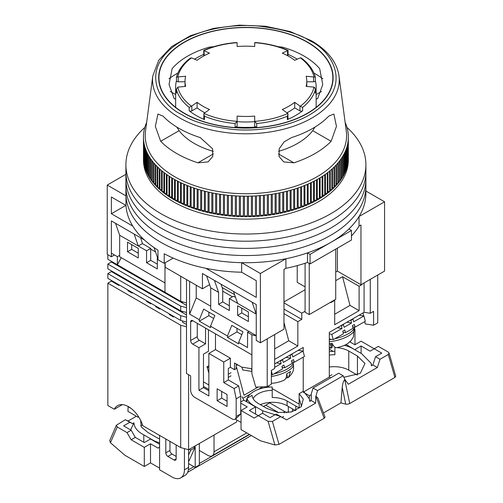 <?xml version="1.0" encoding="UTF-8"?>
<svg xmlns="http://www.w3.org/2000/svg" width="503" height="503" viewBox="0 0 503 503"><rect width="100%" height="100%" fill="white"/><g stroke="black" fill="none" stroke-linecap="round" stroke-linejoin="round"><path stroke-width="0.75" d="M132.767 226.099L111.377 213.744L111.377 197.019L125.976 205.444A120.003 69.282 0 0 0 157.999 250.154L157.999 259.718A120.003 69.282 0 0 0 161.048 261.541A120.003 69.282 0 0 0 164.211 263.302L164.211 253.738A120.003 69.282 0 0 0 241.654 272.23L256.247 280.661L256.247 297.386L205.884 268.306M125.976 205.444L125.976 195.887A120.003 69.282 0 0 0 161.048 242.421A120.003 69.282 0 0 0 241.654 262.673L241.654 272.23M125.976 195.887L107.24 185.066L107.24 254.373L111.377 256.763L111.377 220.918L144.493 240.032M365.901 191.021L384.562 201.797L384.562 271.098L360.972 284.723L337.375 271.098L335.721 272.054M305.095 289.741L283.981 301.926M260.391 342.795L260.391 273.487L285.918 258.749L285.918 268.306L283.981 269.426L283.981 329.169L260.391 342.795L256.247 340.405L256.247 304.554L252.11 302.165L256.247 314.117L237.623 303.359L233.486 291.413L252.11 302.165M114.483 254.971L111.377 256.763M107.24 185.066L125.901 174.296M337.375 248.155L337.375 271.098M297.229 265.615L297.229 282.334L305.095 286.873M384.562 201.797L359.035 216.535L359.035 226.099L360.972 224.979L360.972 284.723M260.391 273.487L241.654 262.673M165.185 262.736L165.185 267.275L202.439 288.785L202.439 273.487L233.486 291.413M285.918 258.749A120.003 69.282 0 0 0 307.496 252.89L310.062 254.373L351.452 230.475L348.887 228.997A120.003 69.282 0 0 0 359.035 216.535M202.439 288.785L209.613 284.641M285.918 268.306A120.003 69.282 0 0 0 307.496 262.453L307.496 252.89M351.452 235.951A120.003 69.282 0 0 0 359.035 226.099M307.496 262.453L310.062 263.93L351.452 240.032L351.452 230.475M214.441 280.423L218.585 292.369L210.719 287.829L206.576 275.877M154.063 247.583L157.32 257.002L157.999 257.391M115.514 223.307L119.657 235.253L138.281 246.005L134.144 234.058M125.863 205.381L111.377 213.744M173.195 258.108L164.211 263.302M310.062 254.373L310.062 263.93M140.689 237.837L142.418 243.615L150.699 248.4L150.699 260.347L157.32 264.169M229.343 305.755L222.722 301.926L222.722 289.206L220.987 284.201M309.232 263.453L309.232 314.595L335.721 299.298L335.721 249.111M305.095 263.258L305.095 312.206L309.232 314.595M218.585 292.369L218.585 304.315L229.343 310.533L229.343 298.581L237.623 303.359M256.247 335.627L210.719 309.339L210.719 287.829M248.388 321.524L248.388 311.967L237.623 305.749L237.623 315.312L248.388 321.524M222.722 301.926L218.585 304.315M138.281 257.957L127.517 251.745L127.517 242.182L138.281 248.4L138.281 257.957M157.32 257.002L157.32 268.948L146.562 262.736L146.562 250.79L138.281 246.005L142.418 243.615M119.657 235.253L119.657 256.763L164.978 282.931M131.66 244.571L131.66 249.356L138.281 253.179M235.555 297.386L233.486 296.192L229.343 298.581M248.388 316.745L241.761 312.923L241.761 308.144M237.623 315.312L241.761 312.923M127.517 251.745L131.66 249.356M146.562 250.79L150.699 248.4M146.562 262.736L150.699 260.347M144.826 127.41A120.003 69.282 0 0 0 125.901 164.758L125.901 186.261A120.003 69.282 0 0 0 161.048 235.253A120.003 69.282 0 0 0 291.822 250.274A120.003 69.282 0 0 0 365.901 186.261L365.901 193.435A120.003 69.282 0 0 1 291.822 257.442A120.003 69.282 0 0 1 161.048 242.421A120.003 69.282 0 0 1 125.901 193.435L125.901 186.261A120.003 69.282 0 0 0 161.048 235.253A120.003 69.282 0 0 0 291.822 250.274A120.003 69.282 0 0 0 365.901 186.261L365.901 179.093A120.003 69.282 0 0 1 291.822 243.1A120.003 69.282 0 0 1 161.048 228.085A120.003 69.282 0 0 0 291.822 243.1A120.003 69.282 0 0 0 365.901 179.093L365.901 171.925A120.003 69.282 0 0 1 291.822 235.932A120.003 69.282 0 0 1 161.048 220.911A120.003 69.282 0 0 0 291.822 235.932A120.003 69.282 0 0 0 365.901 171.925L365.901 164.758A120.003 69.282 0 0 0 346.976 127.41M125.901 179.093A120.003 69.282 0 0 0 161.048 228.085A120.003 69.282 0 0 1 125.901 179.093M125.901 171.925A120.003 69.282 0 0 0 161.048 220.911A120.003 69.282 0 0 1 125.901 171.925M125.901 164.758A120.003 69.282 0 0 0 161.048 213.744A120.003 69.282 0 0 0 291.822 228.764A120.003 69.282 0 0 0 365.901 164.758M186.506 279.586L186.506 373.503L190.643 375.892L190.643 390.234A5.854 3.383 60 0 0 194.78 397.401L232.034 418.911A5.854 3.383 60 0 0 234.964 419.2A5.854 3.383 60 0 0 236.171 416.515L236.171 398.835L234.102 388.555L223.76 382.582L223.76 362.028L208.858 353.427L208.858 395.968L198.924 390.234L198.924 347.692L192.712 344.109A2.93 1.691 60 0 1 190.643 340.525L197.264 336.702L197.264 323.316M190.643 321.882A2.93 1.691 60 0 1 191.247 320.543A2.93 1.691 60 0 1 192.712 320.688L190.643 321.882L190.643 340.525M256.247 335.941L251.902 334.784L251.902 373.723L251.877 354.848L192.712 320.688M251.902 334.784L247.558 332.276L249.004 331.439M189.606 281.378L189.606 314.117L199.333 319.732L199.333 321.166L210.512 327.616L210.512 326.183L227.482 335.985L227.482 337.419L238.655 343.87L238.655 342.436L247.558 347.573L247.558 332.276M217.133 388.794L217.133 400.746L227.067 406.481L227.067 394.534L217.133 388.794M232.449 296.789L222.722 291.174M222.125 287.483L234.624 294.701M283.981 309.1L301.781 319.374L297.845 321.643L283.981 313.639M330.754 302.165L330.754 302.643L334.69 300.373L334.275 300.134M334.69 314.237L350 305.396L359.111 310.653L359.111 286.276L342.549 276.719L335.721 280.661M359.111 286.276L362.009 284.604L362.009 284.126M361.594 284.365L362.009 284.604M354.967 344.718L354.967 330.251L354.313 327M350.415 341.197L350.415 342.197M329.308 347.925L331.2 348.082L329.308 347.259M331.93 346.146L333.2 345.284M268.042 386.166L269.608 387.071M272.161 388.542L297.022 402.897A17.561 10.142 60 0 0 299.21 403.934M242.867 398.319L250.481 393.918M258.291 389.41L262.761 386.832M203.476 386.405L208.858 389.517M203.476 381.865L208.858 384.971M236.171 367.812L236.63 367.548L244.012 395.232L258.24 387.014M208.858 390.712L203.476 387.599L203.476 354.143L208.443 351.276L208.443 329.767M234.964 419.2L236.297 418.427L240.73 413.887L240.73 396.207L238.655 385.927L228.312 379.954L228.312 368.485L230.38 367.291L230.38 358.205L223.76 362.028M227.067 401.224L221.685 398.118L221.685 391.428M240.73 396.207L236.171 398.835M238.655 385.927L234.102 388.555M228.312 379.954L223.76 382.582M230.38 358.205L215.479 349.604L208.858 353.427M215.479 349.604L215.479 333.835M203.476 387.599L198.924 390.234M205.545 328.094L205.545 343.87L198.924 347.692M205.545 343.87L199.333 340.286A2.93 1.691 60 0 1 197.264 336.702M251.902 373.723L255.776 387.121L267.219 386.644L267.219 338.852L274.669 334.545L274.669 368.485L271.356 370.397L271.356 384.254L267.219 386.644M189.606 314.117L196.233 297.864L210.719 306.233M210.512 326.183L214.844 315.557L203.665 309.106L199.333 319.732M238.655 342.436L242.987 331.81L231.814 325.359L227.482 335.985M241.811 334.696L237.001 331.917L227.482 337.419M213.662 318.449L208.858 315.67L199.333 321.166M196.233 297.864L196.233 285.201M221.685 398.118L217.133 400.746M301.781 319.374L301.781 313.162L283.981 302.881M283.981 322.442L288.741 340.764L274.669 348.887M297.845 321.643L297.845 346.02L288.741 340.764M359.111 310.653L334.69 324.749L334.69 300.373M350 305.396L342.549 276.719M354.483 330.528L354.967 330.251M364.078 282.931L364.078 312.306L370.283 313.281L370.283 279.347L377.734 275.04L377.734 322.838L373.597 325.227L365.241 323.919L364.776 321.599M331.54 344.7L332.546 344.121M364.078 312.306L329.308 332.376L329.308 377.087L330.641 377.86M311.288 394.66L309.439 395.729A17.561 10.142 60 0 1 309.2 398.376M309.439 395.729L303.227 392.145L303.227 357.13M303.227 351.729L303.227 347.435L274.669 363.921M230.38 367.291L234.517 369.674L236.171 368.718L236.171 363.939M251.877 368.737L241.71 367.14L234.517 362.984L234.517 369.674M208.858 315.67L208.858 312.105M237.001 331.917L237.001 328.352M305.095 311.25L301.781 313.162M297.845 346.02L274.669 359.4M329.308 377.087L303.227 392.145M363.021 312.91L363.631 315.928M370.283 313.281L373.597 311.37L373.597 325.227M238.378 365.216L236.171 364.87M329.308 333.929L331.81 334.338L342.021 328.497L341.317 325.843L343.398 324.649L344.109 327.302L351.61 323.014L346.869 322.241M343.008 332.206L345.523 332.615L353.024 328.321L352.32 325.667L354.401 324.473L355.112 327.126L365.323 321.285L363.908 315.978L359.079 315.186M331.81 334.338L333.225 339.651L329.308 339.009M352.37 319.065L352.987 319.166L353.697 321.819L363.908 315.978M352.987 319.166L350.905 320.354L350.302 320.26M351.61 323.014L350.905 320.354M345.523 332.615L344.813 329.962L342.732 331.15L343.436 333.803L333.225 339.651M342.851 324.561L343.398 324.649M342.021 328.497L337.35 327.736M341.317 325.843L340.776 325.755M352.597 326.717L355.112 327.126M329.308 339.676A19.315 6.665 -14.9 0 0 331.571 339.38M334.74 338.783A19.315 6.665 -14.9 0 0 354.118 326.969M273.89 373.911A19.315 6.665 -14.9 0 0 293.274 362.097M274.669 367.347L281.177 363.625L280.467 360.972L282.554 359.777L283.258 362.437L290.765 358.142L286.025 357.369M282.164 367.335L284.679 367.743L292.18 363.449L291.47 360.796L293.557 359.601L294.268 362.254L304.478 356.413L303.064 351.107L298.235 350.321M241.937 367.177L242.672 369.931L251.877 371.434M271.356 370.95L272.381 374.779L271.356 374.609M251.877 370.548L251.418 368.818L251.877 368.894M291.52 354.194L292.142 354.294L292.847 356.948L303.064 351.107M292.142 354.294L290.055 355.489L289.451 355.388M290.765 358.142L290.055 355.489M284.679 367.743L283.969 365.09L281.881 366.278L282.592 368.938L272.381 374.779M282.001 359.689L282.554 359.777M281.177 363.625L276.505 362.864M280.467 360.972L279.932 360.884M291.753 361.846L294.268 362.254M329.308 343.731A18.542 6.401 -14.9 0 0 332.219 343.417C333.47 346.234 334.929 347.655 336.595 347.674L336.979 347.636C342.392 346.397 346.202 344.844 348.428 342.977L351.257 340.368L353.471 336.84L354.062 328.113M331.238 343.543L332.244 347.315L331.2 348.082M271.356 383.211L271.89 383.217C272.123 383.211 276.43 383.399 283.61 380.419L283.868 380.293C285.861 379.149 286.792 376.986 286.653 373.817A18.542 6.401 -14.9 0 0 290.558 371.396L288.565 377.325L285.937 378.093M343.882 377.3L360.261 373.358L364.971 363.468L357.451 356.055L357.451 374.88M295.777 410.486L295.777 406.003L299.21 407.983L299.109 393.704L303.227 391.328M253.072 398.596A20.491 11.827 180 0 1 272.217 390.353L272.217 397.521A20.491 11.827 180 0 1 287.087 400.985L295.777 406.003M333.2 351.377L329.308 349.126M287.087 400.985L287.087 405.764L295.487 410.611M287.087 405.764A20.491 11.827 0 0 0 260.328 404.657M299.109 393.704L303.296 399.08L301.272 406.72L291.451 411.957L278.109 412.542L266.804 408.392L258.114 403.375A20.491 11.827 180 0 1 252.122 395.364L246.91 398.37L246.91 401.922M272.217 390.353L272.104 386.977A26.345 15.209 180 0 0 247.162 398.225M253.971 406.003L253.971 405.764A26.345 15.209 180 0 1 246.91 398.37M246.281 401.564A26.345 15.209 180 0 1 246.91 398.816M253.971 405.764L262.667 410.781L262.667 413.409M280.108 416.314L262.667 410.781M303.906 391.755L309.339 398.772L309.766 401.381L311.206 400.551L315.664 403.123L286.653 419.873L276.21 414.063L270.004 417.647L262.459 413.29L258.322 415.679L249.325 410.492L255.537 406.902L243.829 400.149L242.018 396.71M255.537 414.076L255.537 406.902M208.858 365.694L206.991 366.769L208.858 373.05M346.077 344.473L354.873 349.792M349.717 341.795L354.873 344.769L361.085 341.185L374.219 348.768L378.357 346.378L388.134 352.025L389.058 353.056L388.291 354.502L380.01 359.28L375.552 356.709L381.764 353.125L374.219 348.768L370.076 351.157L361.085 345.963L361.085 353.376M375.552 356.709L372.88 364.945L371.44 365.775L371.013 363.166L361.594 353.666L352.899 348.648A26.345 15.209 180 0 0 344.335 345.347M329.308 351.635A26.345 15.209 180 0 1 334.885 351.371M329.308 355.099A20.491 11.827 180 0 1 334.885 354.747L334.885 347.579A20.491 11.827 180 0 1 335.979 347.617M336.777 347.661A20.491 11.827 180 0 1 348.761 351.037L348.761 370.158A20.491 11.827 0 0 0 329.308 367.045M348.761 370.158L357.161 375.005M276.21 414.063L280.668 416.635L272.393 421.42L268.093 421.325L258.322 415.679L254.178 418.068L241.05 410.492L241.05 429.606L260.391 440.773L274.921 444.966L279.014 444.356L324.196 418.27L325.051 417.106L317.802 397.854L315.922 396.289L324.196 418.27M235.197 419.062L241.05 422.438M282.196 417.301L283.635 416.465M240.73 401.941L243.829 400.149M241.05 410.492L247.256 406.902L240.73 403.136M208.858 367.844L206.991 366.769M231.003 372.666L228.312 374.219M231.003 375.854L228.312 377.407M361.085 345.963L354.873 349.554M334.885 347.579L335.275 347.353M357.451 356.055L348.761 351.037M332.018 374.71L329.308 376.269M372.88 364.945L377.338 367.517L348.328 384.267L344.92 379.545L343.172 375.772L338.714 373.201L313.048 388.014L317.512 390.592L315.922 396.289M311.206 400.551L311.3 393.805L313.048 388.014M323.486 412.95L340.94 402.872L342.222 387.297L345.724 404.154L347.384 404.299L349.73 403.532L394.912 377.445L395.76 376.269L389.058 353.056M286.653 419.873L280.668 416.635M315.664 403.123L315.758 396.377M377.338 367.517L380.01 359.28M342.222 387.297C342.669 383.286 343.518 380.727 344.762 379.633L344.92 379.545M317.512 390.592L343.172 375.772M345.724 404.154L340.94 402.872M293.865 162.815L283.705 161.897L279.071 156.496L279.165 148.857L284.126 141.84L291.558 137.583A94.646 54.645 0 0 0 328.811 116.074L333.891 114.062L336.45 126.372L331.119 141.305A97.789 56.462 180 0 1 293.865 162.815L278.486 153.937M178.974 128.353A94.646 54.645 0 0 0 200.244 137.583L212.618 148.813L212.744 156.458L208.097 161.897L197.937 162.815A97.789 56.462 180 0 1 176.754 153.534A97.789 56.462 180 0 1 160.683 141.305L155.352 126.385L157.911 114.062L162.991 116.074A94.646 54.645 0 0 0 178.974 128.353M174.704 176.704A100.682 58.128 0 0 0 287.942 188.418A100.682 58.128 0 0 0 346.297 131.182L338.984 75.808A93.357 53.896 180 0 1 284.88 128.875A93.357 53.896 180 0 1 179.892 118.01A93.357 53.896 180 0 1 152.818 75.808L145.505 131.182A100.682 58.128 0 0 0 174.704 176.704M313.903 73.042A97.789 56.462 180 0 1 315.048 73.69A97.789 56.462 180 0 1 322.876 78.789M146.675 122.33A102.442 59.14 0 0 0 146.643 122.405A102.442 59.14 0 0 0 145.958 124.052A102.442 59.14 0 0 0 145.725 124.669A102.442 59.14 0 0 0 145.153 126.322A102.442 59.14 0 0 0 144.958 126.951A102.442 59.14 0 0 0 144.506 128.617A102.442 59.14 0 0 0 144.355 129.246A102.442 59.14 0 0 0 144.009 130.925A102.442 59.14 0 0 0 143.902 131.553A102.442 59.14 0 0 0 143.669 133.238A102.442 59.14 0 0 0 143.607 133.867A102.442 59.14 0 0 0 143.493 135.559A102.442 59.14 0 0 0 143.474 136.187A102.442 59.14 0 0 0 143.474 137.879A102.442 59.14 0 0 0 143.493 138.514A102.442 59.14 0 0 0 143.607 140.199A102.442 59.14 0 0 0 143.669 140.834A102.442 59.14 0 0 0 143.902 142.519A102.442 59.14 0 0 0 144.009 143.148A102.442 59.14 0 0 0 144.355 144.826A102.442 59.14 0 0 0 144.506 145.449A102.442 59.14 0 0 0 144.958 147.121A102.442 59.14 0 0 0 145.153 147.744A102.442 59.14 0 0 0 145.725 149.397A102.442 59.14 0 0 0 145.958 150.02A102.442 59.14 0 0 0 146.643 151.661A102.442 59.14 0 0 0 146.92 152.271A102.442 59.14 0 0 0 147.712 153.899A102.442 59.14 0 0 0 148.033 154.503A102.442 59.14 0 0 0 148.938 156.112A102.442 59.14 0 0 0 149.297 156.71A102.442 59.14 0 0 0 150.309 158.294A102.442 59.14 0 0 0 150.711 158.885A102.442 59.14 0 0 0 151.831 160.444A102.442 59.14 0 0 0 152.271 161.023A102.442 59.14 0 0 0 153.49 162.557A102.442 59.14 0 0 0 153.968 163.129A102.442 59.14 0 0 0 155.301 164.632A102.442 59.14 0 0 0 155.817 165.191A102.442 59.14 0 0 0 157.244 166.669A102.442 59.14 0 0 0 157.804 167.21A102.442 59.14 0 0 0 159.332 168.656A102.442 59.14 0 0 0 159.923 169.184A102.442 59.14 0 0 0 161.545 170.592A102.442 59.14 0 0 0 162.173 171.108A102.442 59.14 0 0 0 163.896 172.479A102.442 59.14 0 0 0 164.556 172.982A102.442 59.14 0 0 0 166.367 174.308A102.442 59.14 0 0 0 167.065 174.799A102.442 59.14 0 0 0 168.964 176.081A102.442 59.14 0 0 0 169.693 176.553A102.442 59.14 0 0 0 171.68 177.798A102.442 59.14 0 0 0 172.435 178.251A102.442 59.14 0 0 0 173.466 178.854A102.442 59.14 0 0 0 174.51 179.445A102.442 59.14 0 0 0 175.296 179.885A102.442 59.14 0 0 0 177.446 181.036A102.442 59.14 0 0 0 178.263 181.451A102.442 59.14 0 0 0 180.489 182.551A102.442 59.14 0 0 0 181.338 182.954A102.442 59.14 0 0 0 183.639 183.997A102.442 59.14 0 0 0 184.513 184.381A102.442 59.14 0 0 0 186.877 185.374A102.442 59.14 0 0 0 187.776 185.733A102.442 59.14 0 0 0 190.209 186.676A102.442 59.14 0 0 0 191.134 187.015A102.442 59.14 0 0 0 193.63 187.896A102.442 59.14 0 0 0 194.573 188.216A102.442 59.14 0 0 0 197.126 189.046A102.442 59.14 0 0 0 198.094 189.342A102.442 59.14 0 0 0 200.703 190.109A102.442 59.14 0 0 0 201.69 190.386A102.442 59.14 0 0 0 204.35 191.09A102.442 59.14 0 0 0 205.35 191.347A102.442 59.14 0 0 0 208.053 191.995A102.442 59.14 0 0 0 209.078 192.221A102.442 59.14 0 0 0 211.82 192.806A102.442 59.14 0 0 0 212.857 193.014A102.442 59.14 0 0 0 215.642 193.536A102.442 59.14 0 0 0 216.686 193.724A102.442 59.14 0 0 0 219.509 194.177A102.442 59.14 0 0 0 220.566 194.34A102.442 59.14 0 0 0 223.414 194.736A102.442 59.14 0 0 0 224.483 194.868A102.442 59.14 0 0 0 227.356 195.202A102.442 59.14 0 0 0 228.431 195.309A102.442 59.14 0 0 0 231.323 195.573A102.442 59.14 0 0 0 232.411 195.661A102.442 59.14 0 0 0 235.316 195.862A102.442 59.14 0 0 0 236.404 195.925A102.442 59.14 0 0 0 239.321 196.057A102.442 59.14 0 0 0 240.415 196.095A102.442 59.14 0 0 0 243.345 196.157A102.442 59.14 0 0 0 244.439 196.17A102.442 59.14 0 0 0 247.363 196.17A102.442 59.14 0 0 0 248.463 196.157A102.442 59.14 0 0 0 251.387 196.095A102.442 59.14 0 0 0 252.481 196.057A102.442 59.14 0 0 0 255.398 195.925A102.442 59.14 0 0 0 256.486 195.862A102.442 59.14 0 0 0 259.391 195.661A102.442 59.14 0 0 0 260.479 195.573A102.442 59.14 0 0 0 263.371 195.309A102.442 59.14 0 0 0 264.446 195.202A102.442 59.14 0 0 0 267.319 194.868A102.442 59.14 0 0 0 268.388 194.736A102.442 59.14 0 0 0 271.236 194.34A102.442 59.14 0 0 0 272.299 194.177A102.442 59.14 0 0 0 275.116 193.724A102.442 59.14 0 0 0 276.16 193.536A102.442 59.14 0 0 0 278.945 193.014A102.442 59.14 0 0 0 279.982 192.806A102.442 59.14 0 0 0 282.724 192.221A102.442 59.14 0 0 0 283.749 191.995A102.442 59.14 0 0 0 286.452 191.347A102.442 59.14 0 0 0 287.458 191.09A102.442 59.14 0 0 0 290.112 190.386A102.442 59.14 0 0 0 291.099 190.109A102.442 59.14 0 0 0 293.708 189.342A102.442 59.14 0 0 0 294.676 189.046A102.442 59.14 0 0 0 297.229 188.216A102.442 59.14 0 0 0 298.172 187.896A102.442 59.14 0 0 0 300.668 187.015A102.442 59.14 0 0 0 301.593 186.676A102.442 59.14 0 0 0 304.026 185.733A102.442 59.14 0 0 0 304.925 185.374A102.442 59.14 0 0 0 307.289 184.381A102.442 59.14 0 0 0 308.163 183.997A102.442 59.14 0 0 0 310.464 182.954A102.442 59.14 0 0 0 311.313 182.551A102.442 59.14 0 0 0 313.539 181.451A102.442 59.14 0 0 0 314.356 181.036A102.442 59.14 0 0 0 316.506 179.885A102.442 59.14 0 0 0 317.292 179.445A102.442 59.14 0 0 0 319.367 178.251A102.442 59.14 0 0 0 320.122 177.798A102.442 59.14 0 0 0 322.109 176.553A102.442 59.14 0 0 0 322.838 176.081A102.442 59.14 0 0 0 324.737 174.799A102.442 59.14 0 0 0 325.435 174.308A102.442 59.14 0 0 0 327.246 172.982A102.442 59.14 0 0 0 327.906 172.479A102.442 59.14 0 0 0 329.628 171.108A102.442 59.14 0 0 0 330.257 170.592A102.442 59.14 0 0 0 331.879 169.184A102.442 59.14 0 0 0 332.47 168.656A102.442 59.14 0 0 0 334.005 167.21A102.442 59.14 0 0 0 334.558 166.669A102.442 59.14 0 0 0 335.985 165.191A102.442 59.14 0 0 0 336.501 164.632A102.442 59.14 0 0 0 337.834 163.129A102.442 59.14 0 0 0 338.312 162.557A102.442 59.14 0 0 0 339.538 161.023A102.442 59.14 0 0 0 339.971 160.444A102.442 59.14 0 0 0 341.097 158.885A102.442 59.14 0 0 0 341.493 158.294A102.442 59.14 0 0 0 342.505 156.71A102.442 59.14 0 0 0 342.864 156.112A102.442 59.14 0 0 0 343.769 154.503A102.442 59.14 0 0 0 344.09 153.899A102.442 59.14 0 0 0 344.882 152.271A102.442 59.14 0 0 0 345.159 151.661A102.442 59.14 0 0 0 345.844 150.02A102.442 59.14 0 0 0 346.077 149.397A102.442 59.14 0 0 0 346.649 147.744A102.442 59.14 0 0 0 346.844 147.121A102.442 59.14 0 0 0 347.296 145.449A102.442 59.14 0 0 0 347.447 144.826A102.442 59.14 0 0 0 347.793 143.148A102.442 59.14 0 0 0 347.9 142.519A102.442 59.14 0 0 0 348.133 140.834A102.442 59.14 0 0 0 348.195 140.199A102.442 59.14 0 0 0 348.309 138.514A102.442 59.14 0 0 0 348.334 137.879A102.442 59.14 0 0 0 348.334 136.187A102.442 59.14 0 0 0 348.309 135.559A102.442 59.14 0 0 0 348.195 133.867A102.442 59.14 0 0 0 348.133 133.238A102.442 59.14 0 0 0 347.9 131.553A102.442 59.14 0 0 0 347.793 130.925A102.442 59.14 0 0 0 347.447 129.246A102.442 59.14 0 0 0 347.296 128.617A102.442 59.14 0 0 0 346.844 126.951A102.442 59.14 0 0 0 346.649 126.322A102.442 59.14 0 0 0 346.077 124.669A102.442 59.14 0 0 0 345.844 124.052A102.442 59.14 0 0 0 345.159 122.405A102.442 59.14 0 0 0 345.127 122.33M174.51 179.445L174.51 199.999A102.442 59.14 180 0 1 173.466 199.408A102.442 59.14 180 0 1 172.435 198.804L172.435 178.251M143.474 137.879L143.474 158.432A102.442 59.14 180 0 1 143.462 157.584L143.462 159.973A102.442 59.14 0 0 0 173.466 201.797A102.442 59.14 0 0 0 285.1 214.618A102.442 59.14 0 0 0 348.34 159.973L348.34 157.584A102.442 59.14 180 0 1 348.334 158.432L348.334 137.879M348.334 156.741A102.442 59.14 180 0 1 348.34 157.584M348.309 138.514L348.309 159.061A102.442 59.14 180 0 1 348.195 160.753L348.195 140.199M348.133 140.834L348.133 161.381A102.442 59.14 180 0 1 347.9 163.066L347.9 142.519M347.793 143.148L347.793 163.695A102.442 59.14 180 0 1 347.447 165.374L347.447 144.826M347.296 145.449L347.296 166.003A102.442 59.14 180 0 1 346.844 167.669L346.844 147.121M346.649 147.744L346.649 168.291A102.442 59.14 180 0 1 346.077 169.951L346.077 149.397M345.844 150.02L345.844 170.567A102.442 59.14 180 0 1 345.159 172.215L345.159 151.661M344.882 152.271L344.882 172.825A102.442 59.14 180 0 1 344.09 174.453L344.09 153.899M343.769 154.503L343.769 175.057A102.442 59.14 180 0 1 342.864 176.666L342.864 156.112M342.505 156.71L342.505 177.263A102.442 59.14 180 0 1 341.493 178.848L341.493 158.294M341.097 158.885L341.097 179.439A102.442 59.14 180 0 1 339.971 180.998L339.971 160.444M339.538 161.023L339.538 181.577A102.442 59.14 180 0 1 338.312 183.111L338.312 162.557M337.834 163.129L337.834 183.683A102.442 59.14 180 0 1 336.501 185.186L336.501 164.632M335.985 165.191L335.985 185.745A102.442 59.14 180 0 1 334.558 187.217L334.558 166.669M334.005 167.21L334.005 187.764A102.442 59.14 180 0 1 332.47 189.203L332.47 168.656M331.879 169.184L331.879 189.738A102.442 59.14 180 0 1 330.257 191.146L330.257 170.592M329.628 171.108L329.628 191.662A102.442 59.14 180 0 1 327.906 193.026L327.906 172.479M327.246 172.982L327.246 193.536A102.442 59.14 180 0 1 325.435 194.862L325.435 174.308M324.737 174.799L324.737 195.353A102.442 59.14 180 0 1 322.838 196.635L322.838 176.081M322.109 176.553L322.109 197.107A102.442 59.14 180 0 1 320.122 198.345L320.122 177.798M319.367 178.251L319.367 198.804A102.442 59.14 180 0 1 317.292 199.999L317.292 179.445M316.506 179.885L316.506 200.439A102.442 59.14 180 0 1 314.356 201.584L314.356 181.036M313.539 181.451L313.539 202.005A102.442 59.14 180 0 1 311.313 203.105L311.313 182.551M310.464 182.954L310.464 203.501A102.442 59.14 180 0 1 308.163 204.551L308.163 183.997M307.289 184.381L307.289 204.935A102.442 59.14 180 0 1 304.925 205.928L304.925 185.374M304.026 185.733L304.026 206.287A102.442 59.14 180 0 1 301.593 207.223L301.593 186.676M300.668 187.015L300.668 207.569A102.442 59.14 180 0 1 298.172 208.449L298.172 187.896M297.229 188.216L297.229 208.77A102.442 59.14 180 0 1 294.676 209.594L294.676 189.046M293.708 189.342L293.708 209.896A102.442 59.14 180 0 1 291.099 210.663L291.099 190.109M290.112 190.386L290.112 210.939A102.442 59.14 180 0 1 287.458 211.644L287.458 191.09M286.452 191.347L286.452 211.895A102.442 59.14 180 0 1 283.749 212.543L283.749 191.995M282.724 192.221L282.724 212.775A102.442 59.14 180 0 1 279.982 213.36L279.982 192.806M278.945 193.014L278.945 213.568A102.442 59.14 180 0 1 276.16 214.089L276.16 193.536M275.116 193.724L275.116 214.272A102.442 59.14 180 0 1 272.299 214.731L272.299 194.177M271.236 194.34L271.236 214.894A102.442 59.14 180 0 1 268.388 215.284L268.388 194.736M267.319 194.868L267.319 215.422A102.442 59.14 180 0 1 264.446 215.749L264.446 195.202M263.371 195.309L263.371 215.862A102.442 59.14 180 0 1 260.479 216.127L260.479 195.573M259.391 195.661L259.391 216.215A102.442 59.14 180 0 1 256.486 216.409L256.486 195.862M255.398 195.925L255.398 216.472A102.442 59.14 180 0 1 252.481 216.604L252.481 196.057M251.387 196.095L251.387 216.642A102.442 59.14 180 0 1 248.463 216.711L248.463 196.157M247.363 196.17L247.363 216.724A102.442 59.14 180 0 1 244.439 216.724L244.439 196.17M243.345 196.157L243.345 216.711A102.442 59.14 180 0 1 240.415 216.642L240.415 196.095M239.321 196.057L239.321 216.604A102.442 59.14 180 0 1 236.404 216.472L236.404 195.925M235.316 195.862L235.316 216.409A102.442 59.14 180 0 1 232.411 216.215L232.411 195.661M231.323 195.573L231.323 216.127A102.442 59.14 180 0 1 228.431 215.862L228.431 195.309M227.356 195.202L227.356 215.749A102.442 59.14 180 0 1 224.483 215.422L224.483 194.868M223.414 194.736L223.414 215.284A102.442 59.14 180 0 1 220.566 214.894L220.566 194.34M219.509 194.177L219.509 214.731A102.442 59.14 180 0 1 216.686 214.272L216.686 193.724M215.642 193.536L215.642 214.089A102.442 59.14 180 0 1 212.857 213.568L212.857 193.014M211.82 192.806L211.82 213.36A102.442 59.14 180 0 1 209.078 212.775L209.078 192.221M208.053 191.995L208.053 212.543A102.442 59.14 180 0 1 205.35 211.895L205.35 191.347M204.35 191.09L204.35 211.644A102.442 59.14 180 0 1 201.69 210.939L201.69 190.386M200.703 190.109L200.703 210.663A102.442 59.14 180 0 1 198.094 209.896L198.094 189.342M197.126 189.046L197.126 209.594A102.442 59.14 180 0 1 194.573 208.77L194.573 188.216M193.63 187.896L193.63 208.449A102.442 59.14 180 0 1 191.134 207.569L191.134 187.015M190.209 186.676L190.209 207.223A102.442 59.14 180 0 1 187.776 206.287L187.776 185.733M186.877 185.374L186.877 205.928A102.442 59.14 180 0 1 184.513 204.935L184.513 184.381M183.639 183.997L183.639 204.551A102.442 59.14 180 0 1 181.338 203.501L181.338 182.954M180.489 182.551L180.489 203.105A102.442 59.14 180 0 1 178.263 202.005L178.263 181.451M177.446 181.036L177.446 201.584A102.442 59.14 180 0 1 175.296 200.439L175.296 179.885M175.654 99.016L174.189 98.67L169.039 84.529L172.133 68.634A82.316 47.521 180 0 1 209.386 47.125L213.926 46.647M176.811 127.064L179.099 130.673A73.048 42.17 0 0 0 194.252 143.437A73.048 42.17 0 0 0 213.253 151.34M184.419 113.263A86.95 50.199 180 0 1 161.161 89.006A86.95 50.199 180 0 1 159.187 74.111A86.95 50.199 180 0 1 215.573 30.721A86.95 50.199 180 0 1 307.383 42.271A86.95 50.199 180 0 1 332.615 74.111A86.95 50.199 180 0 1 330.641 89.006A86.95 50.199 180 0 1 269.91 126.014A86.95 50.199 180 0 1 184.419 113.263M277.876 46.647L282.416 47.125A82.316 47.521 180 0 1 304.108 56.11A82.316 47.521 180 0 1 319.669 68.634L322.763 84.542L317.613 98.67L316.148 99.016M330.647 89.679A87.22 50.357 180 0 1 233.147 127.58A87.22 50.357 180 0 1 158.81 75.01A87.22 50.357 180 0 1 161.155 65.855A87.22 50.357 180 0 1 253.914 27.621A87.22 50.357 180 0 1 332.992 75.01A87.22 50.357 180 0 1 330.647 89.679M168.926 78.789A97.789 56.462 180 0 1 177.899 73.042M278.549 151.34A73.048 42.17 0 0 0 312.703 130.673L314.991 127.064M171.68 177.798L171.68 198.345A102.442 59.14 180 0 1 169.693 197.107L169.693 176.553M168.964 176.081L168.964 196.635A102.442 59.14 180 0 1 167.065 195.353L167.065 174.799M166.367 174.308L166.367 194.862A102.442 59.14 180 0 1 164.556 193.536L164.556 172.982M163.896 172.479L163.896 193.026A102.442 59.14 180 0 1 162.173 191.662L162.173 171.108M161.545 170.592L161.545 191.146A102.442 59.14 180 0 1 159.923 189.738L159.923 169.184M159.332 168.656L159.332 189.203A102.442 59.14 180 0 1 157.804 187.764L157.804 167.21M157.244 166.669L157.244 187.217A102.442 59.14 180 0 1 155.817 185.745L155.817 165.191M155.301 164.632L155.301 185.186A102.442 59.14 180 0 1 153.968 183.683L153.968 163.129M153.49 162.557L153.49 183.111A102.442 59.14 180 0 1 152.271 181.577L152.271 161.023M151.831 160.444L151.831 180.998A102.442 59.14 180 0 1 150.711 179.439L150.711 158.885M150.309 158.294L150.309 178.848A102.442 59.14 180 0 1 149.297 177.263L149.297 156.71M148.938 156.112L148.938 176.666A102.442 59.14 180 0 1 148.033 175.057L148.033 154.503M147.712 153.899L147.712 174.453A102.442 59.14 180 0 1 146.92 172.825L146.92 152.271M146.643 151.661L146.643 172.215A102.442 59.14 180 0 1 145.958 170.567L145.958 150.02M145.725 149.397L145.725 169.951A102.442 59.14 180 0 1 145.153 168.291L145.153 147.744M144.958 147.121L144.958 167.669A102.442 59.14 180 0 1 144.506 166.003L144.506 145.449M144.355 144.826L144.355 165.374A102.442 59.14 180 0 1 144.009 163.695L144.009 143.148M143.902 142.519L143.902 163.066A102.442 59.14 180 0 1 143.669 161.381L143.669 140.834M143.607 140.199L143.607 160.753A102.442 59.14 180 0 1 143.493 159.061L143.493 138.514M143.462 157.584A102.442 59.14 180 0 1 143.474 156.741M174.51 198.811A1.465 0.843 0 0 0 172.435 198.804M177.446 200.446A1.465 0.843 0 0 0 175.296 200.439M180.489 202.017A1.465 0.843 0 0 0 178.263 202.005M183.639 203.514A1.465 0.843 0 0 0 181.338 203.501M186.877 204.941A1.465 0.843 0 0 0 184.513 204.935M190.209 206.299A1.465 0.843 0 0 0 187.776 206.287M193.63 207.576A1.465 0.843 0 0 0 191.134 207.569M197.126 208.783A1.465 0.843 0 0 0 195.856 208.343A1.465 0.843 0 0 0 194.573 208.77M200.703 209.902A1.465 0.843 0 0 0 199.402 209.437A1.465 0.843 0 0 0 198.094 209.896M204.35 210.946A1.465 0.843 0 0 0 203.023 210.449A1.465 0.843 0 0 0 201.69 210.939M208.053 211.908A1.465 0.843 0 0 0 206.708 211.379A1.465 0.843 0 0 0 205.35 211.895M211.82 212.788A1.465 0.843 0 0 0 210.455 212.228A1.465 0.843 0 0 0 209.078 212.775M215.642 213.58A1.465 0.843 0 0 0 214.253 212.989A1.465 0.843 0 0 0 212.857 213.568M219.509 214.284A1.465 0.843 0 0 0 218.107 213.662A1.465 0.843 0 0 0 216.686 214.272M223.414 214.9A1.465 0.843 0 0 0 221.999 214.253A1.465 0.843 0 0 0 220.566 214.894M227.356 215.435A1.465 0.843 0 0 0 225.929 214.75A1.465 0.843 0 0 0 224.483 215.422M231.323 215.875A1.465 0.843 0 0 0 229.884 215.158A1.465 0.843 0 0 0 228.431 215.862M235.316 216.227A1.465 0.843 0 0 0 233.87 215.473A1.465 0.843 0 0 0 232.411 216.215M239.321 216.485A1.465 0.843 0 0 0 237.875 215.699A1.465 0.843 0 0 0 236.404 216.472M243.345 216.655A1.465 0.843 0 0 0 241.893 215.837A1.465 0.843 0 0 0 240.415 216.642M247.363 216.724A1.465 0.843 0 0 0 245.904 215.881A1.465 0.843 0 0 0 244.439 216.724M251.387 216.642A1.465 0.843 0 0 0 249.916 215.837A1.465 0.843 0 0 0 248.463 216.655M255.398 216.472A1.465 0.843 0 0 0 253.927 215.699A1.465 0.843 0 0 0 252.481 216.485M259.391 216.215A1.465 0.843 0 0 0 257.932 215.473A1.465 0.843 0 0 0 256.486 216.227M263.371 215.862A1.465 0.843 0 0 0 261.918 215.158A1.465 0.843 0 0 0 260.479 215.875M267.319 215.422A1.465 0.843 0 0 0 265.873 214.75A1.465 0.843 0 0 0 264.446 215.435M271.236 214.894A1.465 0.843 0 0 0 269.803 214.253A1.465 0.843 0 0 0 268.388 214.9M275.116 214.272A1.465 0.843 0 0 0 273.695 213.662A1.465 0.843 0 0 0 272.299 214.284M278.945 213.568A1.465 0.843 0 0 0 277.549 212.989A1.465 0.843 0 0 0 276.16 213.58M282.724 212.775A1.465 0.843 0 0 0 281.347 212.228A1.465 0.843 0 0 0 279.982 212.788M286.452 211.895A1.465 0.843 0 0 0 285.094 211.379A1.465 0.843 0 0 0 283.749 211.908M290.112 210.939A1.465 0.843 0 0 0 288.779 210.449A1.465 0.843 0 0 0 287.458 210.946M293.708 209.896A1.465 0.843 0 0 0 292.4 209.437A1.465 0.843 0 0 0 291.099 209.902M297.229 208.77A1.465 0.843 0 0 0 295.946 208.343A1.465 0.843 0 0 0 294.676 208.783M300.668 207.569A1.465 0.843 0 0 0 298.172 207.576M304.026 206.287A1.465 0.843 0 0 0 301.593 206.299M307.289 204.935A1.465 0.843 0 0 0 304.925 204.941M310.464 203.501A1.465 0.843 0 0 0 308.163 203.514M313.539 202.005A1.465 0.843 0 0 0 311.313 202.017M316.506 200.439A1.465 0.843 0 0 0 314.356 200.446M319.367 198.804A1.465 0.843 0 0 0 317.292 198.811M322.109 197.107A1.465 0.843 0 0 0 320.122 197.113M324.737 195.353A1.465 0.843 0 0 0 322.838 195.359M327.246 193.536A1.465 0.843 0 0 0 325.435 193.542M329.628 191.662A1.465 0.843 0 0 0 327.906 191.668M331.879 189.738A1.465 0.843 0 0 0 330.257 189.744M334.005 187.764A1.465 0.843 0 0 0 332.47 187.77M335.985 185.745A1.465 0.843 0 0 0 334.558 185.752M337.834 183.683A1.465 0.843 0 0 0 336.501 183.689M339.538 181.577A1.465 0.843 0 0 0 338.312 181.583M341.097 179.439A1.465 0.843 0 0 0 339.971 179.439M342.505 177.263A1.465 0.843 0 0 0 341.493 177.263M343.769 175.057A1.465 0.843 0 0 0 342.864 175.063M344.882 172.825A1.465 0.843 0 0 0 344.09 172.831M345.844 170.567A1.465 0.843 0 0 0 345.159 170.574M346.649 168.291A1.465 0.843 0 0 0 346.077 168.298M347.296 166.003A1.465 0.843 0 0 0 346.844 166.003M347.793 163.695A1.465 0.843 0 0 0 347.447 163.701M144.355 163.701A1.465 0.843 0 0 0 144.009 163.695M144.958 166.003A1.465 0.843 0 0 0 144.506 166.003M145.725 168.298A1.465 0.843 0 0 0 145.153 168.291M146.643 170.574A1.465 0.843 0 0 0 145.958 170.567M147.712 172.831A1.465 0.843 0 0 0 146.92 172.825M148.938 175.063A1.465 0.843 0 0 0 148.033 175.057M150.309 177.263A1.465 0.843 0 0 0 149.297 177.263M151.831 179.439A1.465 0.843 0 0 0 150.711 179.439M153.49 181.583A1.465 0.843 0 0 0 152.271 181.577M155.301 183.689A1.465 0.843 0 0 0 153.968 183.683M157.244 185.752A1.465 0.843 0 0 0 155.817 185.745M159.332 187.77A1.465 0.843 0 0 0 157.804 187.764M161.545 189.744A1.465 0.843 0 0 0 159.923 189.738M163.896 191.668A1.465 0.843 0 0 0 162.173 191.662M166.367 193.542A1.465 0.843 0 0 0 164.556 193.536M168.964 195.359A1.465 0.843 0 0 0 167.065 195.353M171.68 197.113A1.465 0.843 0 0 0 169.693 197.107M122.348 404.632L114.326 409.26L107.856 405.525L107.856 283.17L111.377 281.139L111.377 280.423M111.377 270.859L111.377 271.576L107.856 273.613L107.856 278.392L180.709 320.449L180.709 315.67L186.506 317.255M111.377 261.302L111.377 262.019L107.856 264.05L107.856 268.828L180.709 310.892L180.709 306.113L186.506 307.698M107.856 254.732L107.856 259.271L117.381 264.767L117.381 256.643L111.377 253.179M119.657 255.329L117.381 256.643M114.326 409.26A21.95 12.676 60 0 1 117.576 405.632A21.95 12.676 60 0 1 142.783 425.689L180.709 447.588L180.709 325.227L107.856 283.17M270.645 402.356L263.497 406.481M236.794 419.986L236.586 422.017L188.575 449.739L180.709 447.588M159.596 435.397L159.596 469.808L172.013 476.982A17.561 10.142 -120 0 0 180.797 477.85L184.934 475.461A17.561 10.142 -120 0 0 188.575 467.419L188.575 374.697M180.709 325.227L186.506 326.812M186.506 324.51L182.57 322.241L182.57 320.958M174.088 316.626L173.466 316.984L169.329 314.595L169.329 313.878M160.426 308.741L159.803 309.1L155.666 306.711L155.666 305.994M151.321 303.485L150.699 303.843L146.562 301.448L146.562 300.731M132.691 292.727L132.075 293.086L127.932 290.696L127.932 289.98M119.45 285.082L118.827 285.44L111.377 281.139M246.728 432.888L214.026 451.769L214.026 435.038M214.026 451.769A8.784 5.068 60 0 1 212.209 455.787A8.784 5.068 60 0 1 207.821 455.353L199.333 450.455M180.797 477.85A17.561 10.142 -120 0 0 184.431 469.808L184.431 448.607M176.157 444.96L176.157 458.818A2.93 1.691 60 0 1 175.547 460.157A2.93 1.691 60 0 1 174.088 460.012L167.876 456.428A2.93 1.691 60 0 1 165.808 452.845L165.808 438.981M176.157 456.428L172.013 454.039A2.93 1.691 60 0 1 169.945 450.455L169.945 441.37M188.575 463.596L195.195 467.419L199.333 465.03L199.333 443.52M195.195 467.419L195.195 445.916M286.779 412.756L269.702 402.897M288.326 406.481L288.326 412.567M292.469 408.87L292.469 411.259L291.124 412.039M150.699 249.117L155.565 251.921M186.506 302.913L180.709 301.328L180.709 276.235M186.506 312.476L180.709 310.892M186.506 322.033L180.709 320.449M180.709 301.328L117.381 264.767L121.273 257.699M118.827 285.44L118.827 284.723M132.075 282.812L132.075 283.529L127.932 281.139L118.827 275.883L118.827 275.166M127.108 280.661L127.108 279.945M127.108 271.098L127.108 270.381M118.827 265.603L118.827 266.32L111.377 262.019M127.932 281.139L127.932 280.423M132.075 273.248L132.075 273.965L127.932 271.576L127.932 270.859M132.075 293.086L132.075 292.369M140.35 288.307L140.35 287.59M140.35 278.75L140.35 278.033M150.699 293.563L150.699 294.28L146.562 291.891L146.562 291.174M150.699 284.006L150.699 284.723L146.562 282.334L146.562 281.617M150.699 303.843L150.699 303.12M159.803 298.82L159.803 299.536L155.666 297.147L155.666 296.43M159.803 289.263L159.803 289.98L155.666 287.59L155.666 286.873M159.803 309.1L159.803 308.383M168.084 304.321L168.084 303.598M168.084 294.758L168.084 294.041M173.466 306.711L173.466 307.427L169.329 305.038L169.329 304.321M173.466 297.147L173.466 297.864L169.329 295.475L169.329 294.758M173.466 316.984L173.466 316.268M181.746 312.206L181.746 311.175M181.746 302.643L181.746 301.611M182.57 311.401L182.57 312.684L173.466 307.427M186.506 305.396L182.57 303.12L182.57 301.838M164.978 264.05L164.978 292.249M127.932 271.576L118.827 266.32M146.562 282.334L132.075 273.965M155.666 297.147L150.699 294.28M155.666 287.59L150.699 284.723M169.329 295.475L159.803 289.98M107.856 264.05L180.709 306.113M182.57 303.12L173.466 297.864M169.329 305.038L159.803 299.536M146.562 291.891L132.075 283.529M180.709 315.67L107.856 273.613M186.506 314.953L182.57 312.684M118.827 275.883L111.377 271.576M140.677 425.777L142.544 424.96M140.607 420.307L141.293 426.984L147.939 432.492L156.634 437.509A20.491 11.827 180 0 0 159.596 438.924M188.38 469.84L193.881 466.665M199.333 463.515L249.557 434.523M278.681 412.623L265.766 405.166M284.711 411.561L284.101 412.919M188.575 455.026L190.782 450.135L194.919 447.745L188.575 461.811M251.318 435.535L187.663 472.292M159.596 444.243L150.516 439L144.311 442.583L135.313 437.39L131.176 430.222L123.631 425.865L129.837 422.281L125.379 419.703L116.375 425.23L109.729 440.584L110.434 442.728L124.964 455.316L144.311 466.482L150.516 462.892L159.596 468.136M194.919 447.745L193.473 446.909M130.623 429.902L133.955 422.772C134.244 427.575 137.526 431.612 143.801 434.881L143.801 442.288M159.596 442.822A26.345 15.209 180 0 1 152.491 439.899L143.801 434.881M159.596 447.022L158.08 448.142L150.516 443.778L150.516 462.892M190.782 450.135L189.329 449.298M150.516 443.778L144.311 447.362L131.176 439.779L135.313 437.39M131.176 439.779L127.039 432.611L131.176 430.222M127.039 432.611L117.262 426.965L116.375 425.23M133.955 422.772L132.509 423.608L129.837 422.281M132.509 423.608L128.051 421.03L136.351 416.239M144.311 447.362L144.311 466.482M128.051 421.03L125.379 419.703M128.133 406.487L127.932 411.379L138.073 417.239L138.073 415.987M127.932 406.6L131.082 408.417M138.073 417.239L138.671 416.893M288.062 54.406A70.244 40.554 180 0 1 295.569 58.172A70.244 40.554 180 0 1 297.229 59.159M315.331 80.687A70.244 40.554 180 0 1 316.148 86.849A70.244 40.554 180 0 1 315.312 93.086L315.331 89.314L315.331 92.929A1.754 1.012 180 0 1 315.312 93.086M301.599 58.203C308.836 63.755 313.413 70.062 315.331 77.129L306.145 76.242A60.882 35.147 180 0 1 306.78 81.316A60.882 35.147 180 0 1 306.145 86.384L314.023 87.126L314.815 87.667L315.312 89.691A70.244 40.554 180 0 1 302.624 107.372L302.624 110.773A70.244 40.554 180 0 1 287.339 119.595A1.754 1.012 0 0 0 288.062 118.777L287.823 113.445A68.697 39.662 180 0 1 254.738 121.355L254.681 125.92A1.754 1.012 180 0 0 256.706 126.919A70.244 40.554 180 0 1 235.096 126.919A1.754 1.012 0 0 0 237.12 125.92L237.064 121.355A68.697 39.662 180 0 1 203.979 113.445L209.512 109.491A60.882 35.147 0 0 1 197.094 102.323L191.48 106.227A68.697 39.662 180 0 1 177.779 87.126L185.657 86.384A60.882 35.147 0 0 1 185.022 81.316L185.022 86.441M235.096 126.919L235.096 123.524A70.244 40.554 180 0 1 204.463 116.199L204.463 119.595A70.244 40.554 180 0 1 196.233 115.527A70.244 40.554 180 0 1 189.178 110.773A1.754 1.012 0 0 0 191.838 110.893L191.838 106.026M301.593 58.203L300.322 57.82A68.697 39.662 180 0 1 314.023 76.921M287.546 50.772L287.546 55.638A1.754 1.012 180 0 0 288.062 54.921L288.062 50.369C278.241 46.094 267.282 43.478 255.172 42.51L254.738 42.692A68.697 39.662 180 0 1 287.823 50.608L282.29 53.136A60.882 35.147 0 0 1 288.948 56.462A60.882 35.147 0 0 1 294.708 60.303L300.322 57.82M189.178 110.773L189.178 107.372A70.244 40.554 180 0 1 176.49 89.691L176.49 93.086A70.244 40.554 180 0 1 175.654 86.849A70.244 40.554 180 0 1 176.471 80.687M194.573 59.159A70.244 40.554 180 0 1 203.746 54.406M315.312 80.606A1.754 1.012 180 0 1 315.331 80.763A1.754 1.012 180 0 1 313.576 81.782L306.78 81.782M254.681 42.912L254.681 46.534L254.738 42.692M204.463 50.702L203.979 50.608A68.697 39.662 180 0 1 237.064 42.692L236.605 42.51L237.12 42.912L237.12 46.534L237.12 42.912M204.293 55.657L204.256 55.638A1.754 1.012 0 0 1 203.746 54.921L203.746 50.369C213.561 46.094 224.52 43.478 236.63 42.51M204.256 55.638L203.979 50.608M176.49 80.606A1.754 1.012 0 0 0 176.471 80.763A1.754 1.012 0 0 0 178.225 81.782L178.225 76.915L176.478 77.129C178.389 70.062 182.966 63.755 190.203 58.203L191.48 57.82L197.094 60.303A60.882 35.147 0 0 1 209.512 53.136L204.256 50.772M185.022 81.782L178.225 81.782M177.779 87.126L176.471 89.314L176.471 92.929M189.178 107.372L191.48 106.227M204.828 112.791A60.882 35.147 180 0 1 197.094 107.856L191.838 110.893M204.463 119.595A1.754 1.012 180 0 1 203.746 118.777L203.979 113.445M204.463 116.199L203.746 114.231M235.096 123.524L237.064 121.355M254.681 121.632A60.882 35.147 180 0 1 237.12 121.632L237.12 116.092A60.882 35.147 0 0 0 254.681 116.092L254.681 121.053M287.339 119.595L287.339 116.199A70.244 40.554 180 0 1 256.706 123.524L254.738 121.355M287.339 116.199L288.056 114.231M302.624 110.773A1.754 1.012 180 0 1 299.964 110.893L294.708 107.856L294.708 102.323A60.882 35.147 0 0 1 282.29 109.491L287.823 113.445M294.708 107.856A60.882 35.147 180 0 1 286.974 112.791M302.624 107.372L299.964 106.026L299.964 110.893M294.708 102.323L299.964 106.026M254.681 46.534A60.882 35.147 0 0 0 237.12 46.534M178.225 76.915L185.657 76.242A60.882 35.147 0 0 0 185.022 81.316M237.12 121.053L237.12 116.092M197.094 107.856L197.094 102.323M240.73 413.887L236.171 416.515M199.333 340.286L192.712 344.109M329.308 341.726A18.9 6.52 -14.9 0 0 352.867 332.602A18.9 6.52 -14.9 0 0 354.275 329.163M330.182 343.656L331.364 348.082M271.356 376.495A18.9 6.52 -14.9 0 0 293.431 364.291C293.639 368.938 294.532 371.365 288.565 377.325M287.773 377.872L286.685 373.798M301.511 406.443L299.21 398.596M274.921 444.966L268.093 421.325M279.014 444.356L272.393 421.42M388.291 354.502L394.912 377.445M349.73 403.532L344.762 379.633M181.948 114.69C160.671 105.372 135.483 68.678 181.948 40.844C203.407 28.162 235.146 23.811 258.693 26.074C282.541 29.011 299.593 33.934 309.854 40.844C331.131 50.162 356.319 86.856 309.854 114.69C288.401 127.372 256.656 131.723 233.109 129.46C209.267 126.523 192.209 121.6 181.948 114.69M316.148 94.564L321.543 91.452M213.316 153.937L197.937 162.815M160.683 141.305L179.099 130.673M312.703 130.673L331.119 141.305M175.654 94.564L170.266 91.452M188.575 467.419L184.431 469.808M169.945 450.455L165.808 452.845M172.013 454.039L167.876 456.428M176.157 458.818L174.088 460.012M110.434 442.728L117.262 426.965M256.706 123.524L256.706 126.919M313.576 76.915L313.576 81.782M177.779 76.921A68.697 39.662 180 0 1 191.48 57.82M314.023 87.126A68.697 39.662 180 0 1 300.322 106.227M293.431 364.291L293.211 363.241M371.767 365.587L371.013 363.166M310.093 401.193L309.339 398.772M338.984 75.808C336.784 61.894 327.56 50.187 311.319 40.699L290.149 31.544L265.483 26.225L239.265 25.15L213.574 28.394L190.436 35.713L171.668 46.578L158.741 60.253L152.818 75.808M332.615 74.111L333.118 78.091M159.187 74.111L158.684 78.091M212.209 455.787L249.299 434.372M149.957 429.832L147.813 428.594M316.148 107.353L316.148 86.849M175.654 107.353L175.654 86.849M315.331 77.148L315.331 80.763M176.471 77.148L176.471 80.763M306.78 81.316L306.78 86.441"/></g></svg>
